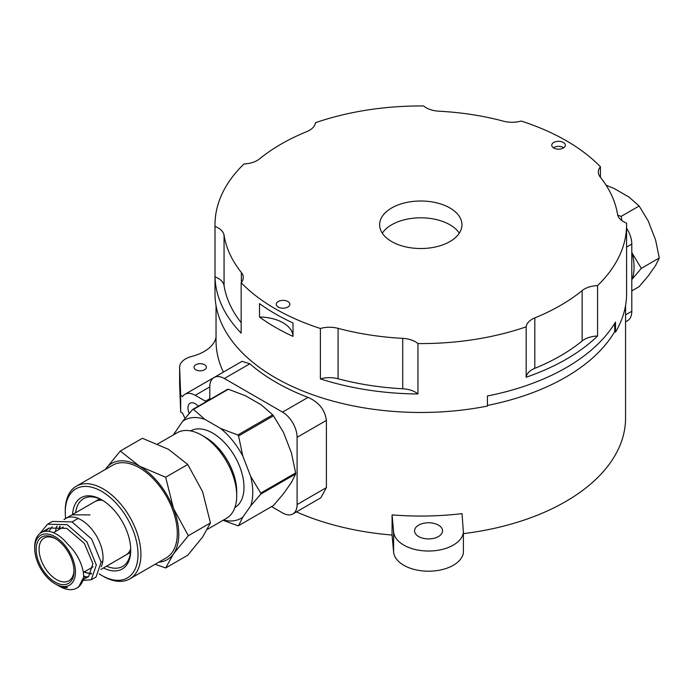 <?xml version="1.0" encoding="UTF-8"?>
<svg xmlns="http://www.w3.org/2000/svg" width="694" height="694" viewBox="0 0 694 694"><rect width="100%" height="100%" fill="white"/><g stroke="black" fill="none" stroke-linecap="round" stroke-linejoin="round"><path stroke-width="1.04" d="M614.684 323.395L614.684 331.671A204.765 118.223 0 0 1 487.44 405.443A204.765 118.223 0 0 0 614.684 331.671L615.5 332.14A205.797 118.813 0 0 0 626.587 293.657L626.587 224.769A205.797 118.813 0 0 0 626.569 223.112A20.577 11.885 0 0 1 617.53 214.333A197.564 114.059 0 0 0 600.206 177.013A20.577 11.885 0 0 1 598.323 172.043A20.577 11.885 0 0 1 600.431 166.794A205.797 118.813 0 0 0 521.203 121.051A20.577 11.885 0 0 1 503.506 121.181A197.564 114.059 0 0 0 438.877 111.187A20.577 11.885 0 0 1 423.661 105.965A205.797 118.813 0 0 0 315.432 122.708A20.577 11.885 0 0 1 306.774 131.617A197.564 114.059 0 0 0 259.461 158.935A20.577 11.885 0 0 1 244.019 163.931A205.797 118.813 0 0 0 215.001 224.769A205.797 118.813 0 0 0 215.019 226.418L215.019 276.828A205.797 118.813 0 0 0 241.156 333.146L241.156 282.736A205.797 118.813 0 0 0 275.275 308.778A205.797 118.813 0 0 0 320.385 328.479L320.385 378.889A205.797 118.813 0 0 0 417.935 393.975L417.935 343.573A205.797 118.813 0 0 0 526.165 326.831L526.165 377.232A205.797 118.813 0 0 0 597.569 336.009L597.569 285.598A205.797 118.813 0 0 0 626.587 224.769M215.001 224.769L215.001 293.657A205.797 118.813 0 0 0 275.275 377.675A205.797 118.813 0 0 0 487.44 406.068L487.44 395.988A205.797 118.813 0 0 0 615.5 322.059L615.5 332.14M259.495 317.037A205.797 118.813 0 0 0 275.275 327.264A205.797 118.813 0 0 0 292.998 336.382L292.998 322.936A205.797 118.813 0 0 1 275.275 313.818A205.797 118.813 0 0 1 259.495 303.59L259.495 317.037A33.954 19.606 180 0 1 292.998 336.382M600.431 177.291L600.431 166.794M553.734 148.013A6.793 3.921 0 0 0 561.134 148.863A6.793 3.921 0 0 0 565.324 145.246A6.793 3.921 0 0 0 558.54 141.324A6.793 3.921 0 0 0 551.747 145.246A6.793 3.921 0 0 0 553.734 148.013M278.251 307.06A6.793 3.921 0 0 0 285.65 307.91A6.793 3.921 0 0 0 289.849 304.293A6.793 3.921 0 0 0 283.057 300.372A6.793 3.921 0 0 0 276.264 304.293A6.793 3.921 0 0 0 278.251 307.06M449.903 207.966A41.163 23.761 0 0 0 405.044 202.813A41.163 23.761 0 0 0 379.635 224.769A41.163 23.761 0 0 0 420.798 248.53A41.163 23.761 0 0 0 461.952 224.769A41.163 23.761 0 0 0 449.903 207.966M597.569 336.009A20.577 11.885 0 0 0 582.136 341.006A197.564 114.059 0 0 1 534.814 368.323L534.814 317.913A20.577 11.885 0 0 0 526.165 326.831M534.814 317.913A197.564 114.059 0 0 0 582.136 290.595A20.577 11.885 0 0 1 597.569 285.598M241.156 322.649A197.564 114.059 0 0 1 224.067 285.616L224.067 235.205A20.577 11.885 0 0 0 215.019 226.418M224.067 235.205A197.564 114.059 0 0 0 241.382 272.516A20.577 11.885 0 0 1 243.273 277.496A20.577 11.885 0 0 1 241.156 282.736M417.935 393.975A20.577 11.885 0 0 0 402.72 388.761A197.564 114.059 0 0 1 338.082 378.759L338.082 328.349A20.577 11.885 0 0 0 320.385 328.479M338.082 328.349A197.564 114.059 0 0 0 402.72 338.351A20.577 11.885 0 0 1 417.935 343.573M224.067 285.616A20.577 11.885 0 0 0 215.019 276.828M534.814 368.323A20.577 11.885 0 0 0 526.165 377.232M338.082 378.759A20.577 11.885 0 0 0 320.385 378.889M554.237 148.282L554.237 147.249A6.793 3.921 0 0 1 563.736 147.761M459.298 233.167A41.163 23.761 0 0 0 449.903 224.769A41.163 23.761 0 0 0 382.299 233.167M216.034 305.525L216.034 340.711A204.765 118.223 0 0 0 223.39 372.105M214.056 377.493L242.076 361.322L249.857 363.786A204.765 118.223 0 0 0 308.067 397.393L282.553 412.123L224.344 378.516A20.577 11.885 -120 0 0 214.056 377.493A20.577 11.885 -120 0 0 209.796 386.914L195.24 395.32A20.577 11.885 -120 0 0 184.951 394.296A20.577 11.885 -120 0 0 182.643 396.439L180.692 395.32L179.616 367.516A20.577 11.885 0 0 1 179.616 367.256A20.577 11.885 0 0 1 191.83 356.404A41.163 23.761 0 0 0 216.034 337.145M271.58 506.603L282.553 512.935A20.577 11.885 -120 0 0 292.842 513.959L320.862 497.78L326.397 487.622L326.397 420.408C325 409.842 318.884 402.173 308.067 397.393M392.075 514.887A204.765 118.223 0 0 0 462.031 513.638L463.401 532.619A34.986 20.195 0 0 1 427.912 551.027A34.986 20.195 0 0 1 393.611 531.89L392.075 514.887L392.075 535.057A204.765 118.223 180 0 1 296.399 511.903M625.563 305.525L625.563 418.005A204.765 118.223 180 0 1 463.401 533.634M438.443 525.124A13.993 8.076 0 0 0 423.193 523.371A13.993 8.076 0 0 0 414.552 530.832A13.993 8.076 0 0 0 428.554 538.917A13.993 8.076 0 0 0 442.546 530.832A13.993 8.076 0 0 0 438.443 525.124M392.075 535.057L393.611 552.051A34.986 20.195 0 0 0 427.912 571.197A34.986 20.195 0 0 0 463.401 552.788L463.401 532.619M625.563 321.869L627.532 320.723A20.577 11.885 -120 0 0 631.8 311.302L625.563 314.903M626.587 228.205A20.577 11.885 -120 0 1 631.8 244.088L631.8 311.302M179.616 383.791A20.577 11.885 0 0 0 179.616 384.06A20.577 11.885 0 0 0 179.616 384.32L180.692 412.123L182.643 413.242A20.577 11.885 -120 0 0 185.081 418.274M204.557 364.732A6.177 3.565 0 0 0 197.833 363.96A6.177 3.565 0 0 0 194.016 367.256A6.177 3.565 0 0 0 200.193 370.822A6.177 3.565 0 0 0 206.37 367.256A6.177 3.565 0 0 0 204.557 364.732M195.24 395.32L205.433 401.201A6.177 3.565 -120 0 0 206.309 401.6M209.709 399.64A6.177 3.565 -120 0 0 209.796 398.677L209.796 386.914M326.397 420.408L297.101 437.324A20.577 11.885 -120 0 0 282.553 412.123M297.101 437.324L297.101 504.538A20.577 11.885 -120 0 1 292.842 513.959M198.276 406.233A10.289 5.942 -120 0 0 190.095 403.205A10.289 5.942 -120 0 0 189.228 413.372M180.692 412.123L180.692 395.32M228.378 389.239L193.453 409.408A63.796 36.834 -120 0 0 192.672 409.477L227.597 389.308A63.796 36.834 -120 0 1 228.378 389.239L245.581 395.814L261.317 404.897L272.707 414.839A63.796 36.834 -120 0 1 273.479 415.801L283.542 432.544L291.411 452.826L295.644 472.926A63.796 36.834 -120 0 1 295.644 473.967L291.411 482.46L283.542 493.651L273.479 505.501L238.562 525.662A63.796 36.834 -120 0 1 237.782 525.731L223.095 520.283M295.644 473.967L260.727 494.128A63.796 36.834 -120 0 0 260.727 493.096L295.644 472.926M273.479 415.801L238.562 435.971A63.796 36.834 -120 0 0 237.782 434.999L272.707 414.839M223.511 520.04A56.665 32.713 -120 0 0 242.796 517.177L238.562 525.662M242.796 517.177L250.664 505.978L260.727 494.128M250.664 505.978A56.665 32.713 -120 0 0 250.664 476.344L260.727 493.096M250.664 476.344L242.796 456.071L238.562 435.971M242.796 456.071A56.665 32.713 -120 0 0 220.571 428.424L237.782 434.999M220.571 428.424L204.834 419.341L193.453 409.408M204.834 419.341A56.665 32.713 -120 0 0 182.609 421.327L192.672 409.477M182.609 421.327L173.361 434.93M174.749 432.518A56.665 32.713 -120 0 0 174.116 434.496M234.884 507.531A44.242 25.548 -120 0 0 243.993 487.309A44.242 25.548 -120 0 0 224.717 442.824A44.242 25.548 -120 0 0 190.642 430.896M207.463 529.305L226.487 518.323A49.387 28.515 -120 0 0 236.715 495.716L236.715 491.517A44.242 25.548 -120 0 0 205.433 437.324L201.789 435.225A49.387 28.515 -120 0 0 177.1 432.778L157.738 443.952M236.715 495.716A49.387 28.515 -120 0 0 201.789 435.225M101.229 566.755A30.866 17.818 -120 0 0 93.49 531.422A30.866 17.818 -120 0 0 65.783 518.435L94.887 501.632A30.866 17.818 -120 0 1 102.591 500.339A30.866 17.818 -120 0 0 94.878 501.632A30.866 17.818 -120 0 0 94.575 501.814M125.441 555.269A30.866 17.818 -120 0 0 125.753 555.096A30.866 17.818 -120 0 0 130.724 549.075A30.866 17.818 -120 0 1 125.744 555.096L100.873 569.453M84.295 571.899A30.866 17.818 -120 0 0 91.643 573.331A30.866 17.818 -120 0 1 84.304 571.899M101.229 566.772A30.866 17.818 -120 0 0 93.49 531.422A30.866 17.818 -120 0 0 65.774 518.435A30.866 17.818 -120 0 0 64.264 519.502A30.866 17.818 -120 0 1 65.783 518.435M59.693 526.252L58.6 529.704M83.722 577.399L88.693 576.488L92.909 563.615L84.33 543.367L66.711 528.334L49.101 528.065L45.205 531.335M55.069 583.784L56.526 584.626A30.866 17.818 -120 0 0 67.439 587.549L58.296 585.641L59.441 586.3A34.986 20.195 -120 0 0 76.93 588.035A34.986 20.195 -120 0 0 83.757 577.018L83.306 572.021C81.163 561.273 75.872 551.895 67.439 543.888A30.866 17.818 -120 0 0 41.093 532.688A30.866 17.818 -120 0 0 34.7 546.811L34.7 548.494A28.81 16.63 -120 0 0 55.069 583.784A28.81 16.63 -120 0 0 75.446 572.021A28.81 16.63 -120 0 0 55.069 536.731A28.81 16.63 -120 0 0 34.7 548.494M83.957 572.099L91.192 574.085L83.957 572.099M52.206 526.729L48.771 531.378L52.206 526.729M83.757 577.018L78.604 587.072L76.93 588.035M39.966 533.443L47.556 524.204L52.345 521.437L72.02 521.905L91.695 539.117L101.124 562.235L96.058 576.992L91.27 579.759L83.211 580.427M86.741 577.252L83.722 575.89M55.581 531.448L56.179 527.483L57.116 526.052M47.556 524.204L67.231 524.673L86.906 541.884L96.327 565.003L91.27 579.759M58.296 585.641L57.463 585.137M60.17 526.321A30.866 17.818 -120 0 0 59.606 529.123M73.989 571.179A26.754 15.45 -120 0 0 55.069 538.414A26.754 15.45 -120 0 0 36.157 549.336A26.754 15.45 -120 0 0 55.069 582.101A26.754 15.45 -120 0 0 73.989 571.179M55.815 538.856A24.698 14.262 -120 0 0 44.182 538.032A24.698 14.262 -120 0 0 44.182 566.547A24.698 14.262 -120 0 0 68.88 580.809A24.698 14.262 -120 0 0 73.972 570.312M158.735 562.192A55.563 32.08 -120 0 0 173.5 553.855A55.563 32.08 -120 0 0 173.5 508.494A55.563 32.08 -120 0 0 139.477 466.16A55.563 32.08 -120 0 0 105.445 469.205A55.563 32.08 -120 0 0 105.228 469.517L120.296 451.039L139.477 466.16L165.666 477.229L173.5 508.494L188.352 535.699L173.5 553.855L165.666 567.97L155.126 564.274M165.666 567.97L187.753 555.217L202.605 537.052L210.438 522.946L202.605 491.69L187.753 464.486L168.573 449.356L142.383 438.287L120.296 451.039M165.666 477.229L187.753 464.486M188.352 535.699L210.438 522.946M99.199 573.877A51.451 29.703 -120 0 0 101.636 575.378L103.094 576.22A53.507 30.892 -120 0 0 129.847 578.874L166.222 557.872A53.507 30.892 -120 0 0 177.308 533.374A53.507 30.892 -120 0 0 153.955 479.528A53.507 30.892 -120 0 0 112.723 465.188L76.34 486.199A53.507 30.892 -120 0 0 65.262 510.689L65.262 512.372A51.451 29.703 -120 0 0 65.626 518.531M129.847 578.874A53.507 30.892 -120 0 0 140.925 554.376A53.507 30.892 -120 0 0 117.572 500.53A53.507 30.892 -120 0 0 76.34 486.199M101.636 575.378A51.451 29.703 -120 0 0 138.019 554.376A51.451 29.703 -120 0 0 101.636 491.369A51.451 29.703 -120 0 0 65.262 512.372M103.458 567.961A41.163 23.761 -120 0 0 130.741 550.177A41.163 23.761 -120 0 0 101.636 499.767A41.163 23.761 -120 0 0 72.592 514.506M102.374 500.201A39.098 22.572 -120 0 0 83.54 498.674A39.098 22.572 -120 0 0 75.655 512.736M106.52 566.191A39.098 22.572 -120 0 0 122.647 566.399A39.098 22.572 -120 0 0 130.732 549.318M631.8 290.899L639.139 286.665L648.179 276.056L655.596 265.498L659.3 257.977L655.596 240.011L648.179 220.883L639.139 206.005L629.068 197.113L614.225 188.542L606.105 185.22M641.351 268.335L632.312 253.457A50.497 29.157 60 0 1 632.312 278.945L641.351 268.335L659.3 257.977M621.859 220.597L621.191 216.363L639.139 206.005M617.729 215.227L621.191 216.363M631.8 279.682L632.312 278.945M632.312 253.457L631.8 252.122M72.02 514.835L89.994 514.887M241.382 282.467L241.382 272.516M582.136 341.006L582.136 290.595M402.72 388.761L402.72 338.351M631.8 244.088L626.587 247.099M393.611 552.051L393.611 531.89M205.433 401.201L209.796 398.677M249.857 363.786L224.344 378.516M326.397 487.622L297.101 504.538M179.616 384.32L179.616 367.516M213.995 377.536L184.951 394.296M179.616 384.06L179.616 367.256M99.658 498.873L94.878 501.632M130.524 552.337L125.753 555.096M65.774 518.435L63.995 519.459M49.101 528.065L41.093 532.688M88.693 576.488L83.41 579.542M78.118 518.435L72.072 521.931M63.232 527.032L53.438 532.688M102.816 561.212L101.124 562.192M93.083 566.825L83.367 572.437"/></g></svg>

